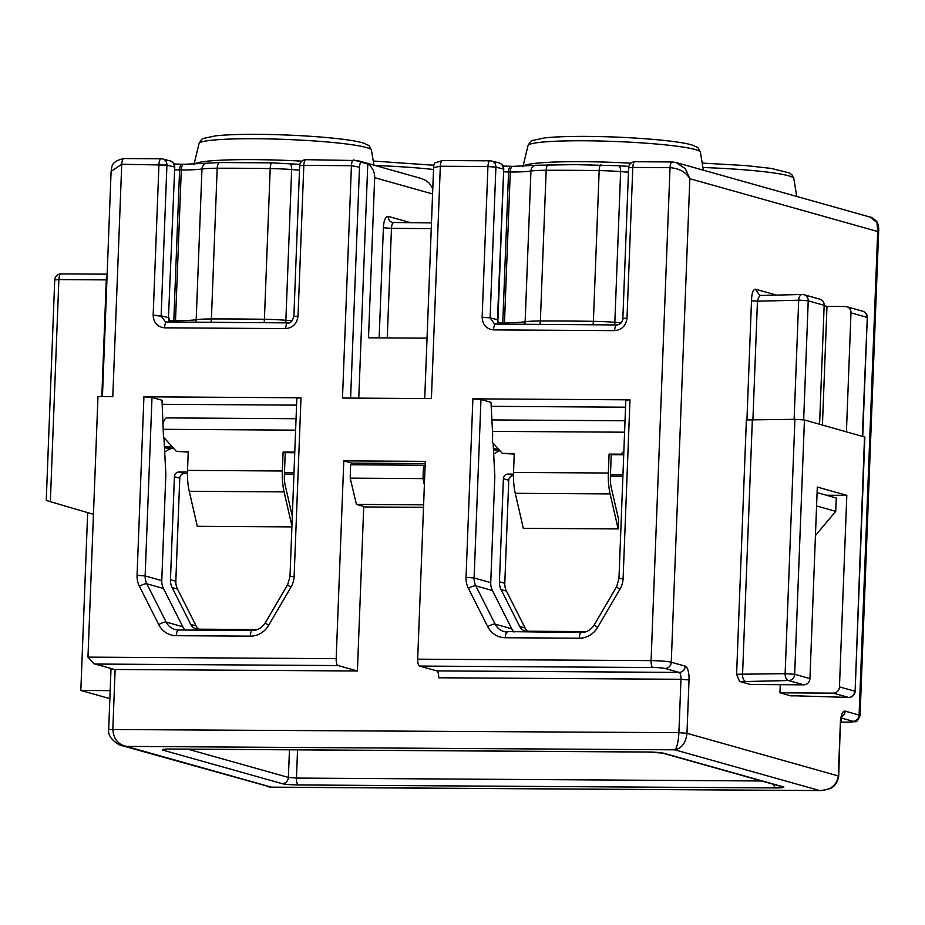 <?xml version="1.0" encoding="UTF-8"?>
<svg xmlns="http://www.w3.org/2000/svg" width="925" height="925" viewBox="0 0 925 925"><rect width="100%" height="100%" fill="white"/><g stroke="black" fill="none" stroke-linecap="round" stroke-linejoin="round"><path stroke-width="1.39" d="M878.75 228.44L877.686 231.516L877.004 222.613L870.252 217.121C871.408 216.97 873.512 218.416 876.588 221.433C877.767 222.705 878.484 225.168 878.738 228.799M804.438 419.962L794.668 674.29L809.942 678.592A6.313 5.897 105.7 0 1 803.779 684.835L788.493 680.534L745.92 681.528A10.256 0.902 2.2 0 1 743.55 681.54A10.256 0.902 2.2 0 1 739.572 681.447L736.601 674.267L746.371 419.927L794.899 419.326L804.438 419.962L864.887 437.062L855.116 691.391L864.517 436.854M746.926 420.042L751.505 300.775C751.69 293.387 752.985 289.513 755.378 289.167L776.445 295.087M796.945 695.854L790.794 695.854L779.948 692.802L780.261 684.685M739.572 681.447L750.429 684.5L803.779 684.835M790.794 695.854A10.256 0.902 2.2 0 1 796.853 695.843L848.572 697.427L833.298 693.137A6.313 5.897 -74.3 0 0 839.461 686.893L846.814 495.361L817.307 487.059L809.942 678.592M833.298 693.137L779.948 692.802M676.163 162.534L672.406 162.002A6.313 2.162 90.4 0 0 672.209 161.968L676.163 162.546L685.286 168.697L689.842 178.698C685.876 172.096 679.274 168.419 670.024 167.668L632.793 167.437A6.313 2.162 -89.6 0 1 634.978 161.736A6.313 2.162 -89.6 0 1 635.174 161.771M629.971 399.831L623.115 578.322A22.084 20.651 105.7 0 1 619.912 589.294A6.313 0.601 30.3 0 1 616.617 586.704L618.964 578.68L625.82 400.19L629.971 399.831L472.895 398.848L480.965 399.496L490.99 402.317L492.655 434.322L492.343 442.254L502.402 453.423L514.254 453.493L513.525 472.432A31.543 10.799 -89.6 0 0 515.26 493.314L523.319 528.337L618.154 528.927L610.107 493.915L515.26 493.314M300.995 397.785L294.138 576.263L289.988 576.633L296.844 398.143L300.995 397.785L143.918 396.802L152.001 397.438L162.014 400.259L163.494 437.062L176.386 451.388L188.249 451.458L187.521 470.397A31.543 10.799 -89.6 0 0 189.255 491.291L197.302 526.302L291.895 526.892M87.968 657.132L336.18 658.669A6.313 2.162 90.4 0 0 338.087 665.561L95.807 664.046L93.807 663.688L87.968 657.132L97.981 396.513L112.804 396.605L121.73 164.257L111.093 171.368C112.203 168.859 109.358 161.528 123.915 158.545L123.915 158.545A6.313 2.162 -89.6 0 1 124.112 158.58M336.18 658.669L343.788 460.858L425.28 461.367L417.684 659.178L651.084 660.635L670.024 167.668A6.313 2.162 90.4 0 1 672.209 161.968L634.978 161.736A6.313 2.162 90.4 0 0 632.793 167.437L628.63 167.807A6.313 6.313 0 0 1 634.966 161.736M623.115 319.009C622.34 318.466 623.635 318.212 627 318.246L632.793 167.437L627 318.154A6.313 2.162 -89.6 0 1 627 318.246C625.913 325.773 621.797 329.901 614.651 330.641A6.313 2.162 -89.6 0 1 616.836 324.941A6.313 2.162 -89.6 0 1 617.044 324.964M614.651 330.641L493.522 329.89C486.4 329.046 482.607 324.837 482.145 317.252L487.926 166.535L440.323 166.246L431.408 398.594L342.493 398.039L351.419 165.691L303.816 165.39L298.023 316.107C296.983 323.681 292.867 327.832 285.675 328.595L164.546 327.832C157.458 327.011 153.666 322.825 153.157 315.286A6.313 2.162 90.4 0 0 153.168 315.205L158.95 164.488L153.157 315.286L161.135 316.13L165.587 321.981L166.581 322.143M296.578 405.127L162.222 404.294M173.195 447.839A26.813 25.079 -74.3 0 0 164.708 452.117M164.488 447.862L171.68 448.324M164.43 446.798L172.304 446.856M296.046 418.713L166.789 417.903A12.615 4.324 90.4 0 0 163.216 423.28M163.956 437.571L165.852 474.34L161.771 580.611A15.771 14.754 -74.3 0 0 163.459 588.473L182.792 626.768A15.771 14.754 -74.3 0 0 185.023 630.029M87.667 512.647L80.833 690.466L110.168 690.64M80.833 690.466L109.867 698.618M46.632 500.587L93.46 514.346M338.087 665.561L357.408 670.995L363.733 506.472M425.199 463.587L351.835 463.124L343.788 460.858M357.408 670.995L115.128 669.48L112.838 729.143C113.382 738.705 117.926 744.463 126.494 746.406L119.128 744.602M419.592 666.069L436.762 670.891L679.054 672.406L665.098 668.486A9.458 0.833 -177.8 0 0 652.981 667.526L419.592 666.069A6.313 2.162 -89.6 0 1 417.684 659.178M122.019 745.666L271.083 787.221L819.689 790.563C830.604 790.17 836.813 785.267 838.327 775.867L840.374 722.483A12.615 4.324 90.4 0 1 845.149 711.14L859.105 715.06L877.686 231.516L689.842 178.698L671.261 662.242L685.217 666.162A6.313 5.897 -74.3 0 1 679.054 672.406A6.313 2.162 -89.6 0 1 680.962 679.285L689.032 679.933L686.986 733.305C685.876 742.833 681.817 748.337 674.776 749.817C676.938 747.943 678.314 742.232 678.904 732.669L680.962 679.285L438.67 677.782A6.313 2.162 90.4 0 0 436.762 670.891M846.814 495.361L826.395 495.233M268.516 786.84L271.002 787.21M493.106 443.098L494.829 476.387L490.747 582.658A15.771 14.754 -74.3 0 0 492.435 590.52L511.768 628.815A15.771 14.754 -74.3 0 0 513.999 632.076M93.807 663.688L113.729 669.295L95.807 664.046M291.93 525.978L284.091 491.88A31.543 10.799 90.4 0 1 282.356 470.987L283.085 452.047L294.763 452.128M292.3 516.208L285.235 485.463A15.771 5.4 -89.6 0 1 284.368 475.022L285.235 452.66L294.74 452.718M188.226 452.047L176.386 451.388M285.235 452.66L283.085 452.047M187.463 472.074L179.034 472.016A4.729 4.428 -74.3 0 0 174.409 476.699L170.454 579.721A15.771 14.754 -74.3 0 0 172.131 587.583L190.735 624.41A9.458 8.857 -74.3 0 0 196.054 628.861A9.458 8.857 -74.3 0 0 198.251 629.173L257.439 629.543M293.977 472.733L284.461 472.675M293.919 474.213L284.403 474.155M187.451 473.542L184.399 473.531A4.729 4.428 -74.3 0 0 179.774 478.213L175.819 581.224A15.771 14.754 -74.3 0 0 177.508 589.086L196.1 625.924A9.458 8.857 -74.3 0 0 198.898 629.173M760.755 295.468L759.575 295.272L755.378 289.167M803.663 419.8L808.23 300.833A6.313 5.897 -74.3 0 0 804.022 294.717L819.943 299.203A6.313 5.897 105.7 0 1 824.163 305.308L808.23 300.833L800.16 300.186L757.459 301.168C758.523 297.064 759.726 295.168 761.067 295.48M759.575 295.272L760.986 295.445M862.343 436.242L867.292 317.541A6.313 6.313 0 0 0 862.69 311.216A6.313 5.897 105.7 0 1 866.91 317.333L850.988 312.858A6.313 5.897 -74.3 0 0 845.311 306.533L826.985 306.418L824.14 305.62M498.402 322.582L504.472 322.756L510.265 172.038C510.554 168.269 511.409 166.373 512.843 166.373L535.714 165.263A6.313 5.7 81.4 0 0 530.938 171.044A41.232 3.619 2.2 0 1 510.265 172.038L503.616 171.819M161.147 158.776A6.313 2.162 90.4 0 0 161.135 158.776A6.313 2.162 90.4 0 0 158.95 164.488A6.313 2.162 -89.6 0 1 161.147 158.776A6.313 2.162 -89.6 0 1 161.343 158.811A6.313 5.804 104.1 0 1 166.928 165.101L121.73 164.257A6.313 2.162 -89.6 0 1 123.915 158.545L161.135 158.776A6.313 6.313 0 0 1 162.638 158.973L169.98 160.823A6.313 5.804 104.1 0 1 174.27 166.951L166.928 165.101L161.135 315.818L168.477 317.668L174.744 167.182A6.313 6.313 0 0 0 169.98 160.823M169.425 320.524L175.507 320.709L181.288 169.992C181.577 166.211 182.445 164.326 183.878 164.315L206.738 163.205A6.313 5.7 81.4 0 0 201.974 168.998A41.232 3.619 2.2 0 1 181.288 169.992L174.64 169.772M850.988 312.858L846.421 431.767M822.429 425.026L826.985 306.418M817.087 492.609L836.281 498.008L835.726 511.352L815.445 535.529M819.585 424.217L824.163 305.308M424.725 398.548L433.594 167.656C433.813 164.338 434.507 162.696 435.663 162.742M434.981 162.881L442.52 160.534A6.313 2.162 -89.6 0 0 440.323 166.246L433.594 167.656M358.773 398.143L367.768 164.026L361.559 162.28C360.415 162.233 359.721 163.875 359.501 167.194L350.621 398.085M359.501 167.194L351.419 165.691A6.313 2.162 -89.6 0 1 353.604 159.979A6.313 2.162 -89.6 0 1 353.801 160.013L361.559 162.28M367.768 164.026A15.771 14.754 105.7 0 1 374.66 177.669L368.508 337.798L427.038 338.168M835.726 511.352L816.578 505.963M493.522 329.89A6.313 2.162 -89.6 0 1 495.708 324.178L495.708 324.178A6.313 2.162 -89.6 0 1 495.916 324.212M442.717 160.568A6.313 2.162 -89.6 0 0 442.52 160.534L490.111 160.834A6.313 6.313 0 0 1 491.614 161.019L498.957 162.869A6.313 5.804 104.1 0 1 503.246 168.998L495.904 167.148L487.926 166.535A6.313 2.162 -89.6 0 1 490.111 160.834A6.313 2.162 -89.6 0 1 490.319 160.858A6.313 5.804 104.1 0 1 495.904 167.148L490.111 317.865L494.563 324.039L495.557 324.201M356.611 463.159L356.553 464.824M425.118 465.668L423.604 465.24L422.979 478.595L424.378 484.908M423.604 465.24L350.598 464.778L350.193 478.132L356.437 504.426L365.479 506.969L423.523 507.328M422.979 478.595L350.193 478.132M423.615 504.842L356.437 504.426M288.068 322.917A6.313 2.162 90.4 0 0 287.86 322.883A6.313 2.162 90.4 0 0 285.675 328.595M166.939 322.154A6.313 2.162 90.4 0 0 166.731 322.131L166.731 322.131A6.313 2.162 90.4 0 0 164.546 327.832M491.198 406.341L625.543 407.185M610.107 493.915A31.543 10.799 90.4 0 1 608.361 473.022L609.089 454.083L620.952 454.163L623.855 451.215M625.022 420.759L492.794 419.938A12.615 4.324 90.4 0 0 491.915 420.193M618.154 528.927L618.524 519.156L611.252 487.498A15.771 5.4 -89.6 0 1 610.384 477.057L611.24 454.684L623.092 454.765L623.739 454.106M514.231 454.083L502.402 453.423M611.24 454.684L609.089 454.083M623.092 454.765L620.952 454.163M493.407 448.856L498.321 448.879M499.905 450.648A26.813 25.079 -74.3 0 0 493.684 454.175M513.479 474.097L508.01 474.074A4.729 4.428 -74.3 0 0 503.385 478.745L499.431 581.767A15.771 14.754 -74.3 0 0 501.107 589.63L519.7 626.468A9.458 8.857 -74.3 0 0 525.018 630.908A9.458 8.857 -74.3 0 0 527.227 631.22L586.415 631.59M622.953 474.791L610.477 474.71M493.464 449.92L499.65 450.371M622.895 476.259L610.419 476.178M513.456 475.577L513.375 475.577A4.729 4.428 -74.3 0 0 508.75 480.26L504.796 583.27A15.771 14.754 -74.3 0 0 506.472 591.133L525.076 627.971A9.458 8.857 -74.3 0 0 527.874 631.22M847.67 722.159A6.313 2.162 -89.6 0 1 847.473 722.182L840.779 722.136L847.265 722.147A9.458 0.833 -177.8 0 0 852.942 721.303L841.345 718.043M852.942 721.303A6.313 5.897 105.7 0 0 859.105 715.06A15.771 1.387 2.2 0 1 860.053 715.568L878.75 228.787M689.032 679.933A12.615 4.324 90.4 0 0 685.217 666.162M122.181 745.689C121.464 746.648 106.976 738.971 108.676 729.501L678.904 732.669L686.986 733.305L838.709 776.075L840.374 722.483M736.601 674.267L785.128 673.666L794.899 419.326M794.124 419.349L798.703 300.197A6.313 3.619 -91.3 0 1 802.16 294.485A6.313 3.619 -91.3 0 1 802.553 294.52A6.313 5.897 -74.3 0 1 804.022 294.717A6.313 6.313 0 0 0 802.16 294.485L760.94 295.445M839.461 686.893L854.746 691.183A6.313 5.897 105.7 0 1 848.572 697.427L848.618 697.45A6.313 6.313 0 0 0 855.116 691.391M752.326 420.32L742.555 674.66A6.313 3.619 -91.3 0 0 745.92 681.528M652.981 667.526A6.313 2.162 -89.6 0 1 651.084 660.635A15.771 1.387 2.2 0 1 671.261 662.242A6.313 5.897 -74.3 0 1 665.098 668.486M619.912 589.294L597.654 627.323A22.084 20.651 105.7 0 1 579.258 638.204L505.27 637.741A22.084 20.651 105.7 0 1 487.729 626.641L468.397 588.346A22.084 20.651 105.7 0 1 466.038 577.339L472.895 398.848M294.138 576.263A22.084 20.651 105.7 0 1 290.936 587.236L268.678 625.277A22.084 20.651 105.7 0 1 250.282 636.157L176.293 635.695A22.084 20.651 105.7 0 1 158.753 624.595L139.421 586.3A22.084 20.651 105.7 0 1 137.062 575.292L143.918 396.802M152.001 397.438L145.132 575.928L161.771 580.611M61.27 273.904A6.313 2.162 90.4 0 0 61.062 273.881A6.313 6.313 0 0 0 54.725 279.94L58.876 279.581L50.343 501.708M101.819 396.536L106.294 279.882L58.876 279.581A6.313 2.162 90.4 0 1 61.062 273.881L107.15 274.17M106.93 279.882L106.294 279.882A6.313 2.162 90.4 0 1 107.092 275.638M163.459 588.473L146.821 583.791L166.153 622.086A15.771 14.754 -74.3 0 0 175.022 629.497A15.771 14.754 -74.3 0 0 178.305 630.006M182.792 626.768L166.153 622.086A6.313 1.561 -26.8 0 0 158.753 624.595M137.062 575.292L145.132 575.928A15.771 14.754 -74.3 0 0 146.821 583.791A6.313 1.561 -26.8 0 0 139.421 586.3M126.494 746.406L271.395 787.152L819.689 790.563L674.776 749.817L126.494 746.406M663.953 753.297L783.093 786.793A12.615 1.11 2.2 0 1 775.532 787.927L298.37 784.955A12.615 1.11 2.2 0 1 282.229 783.672L163.077 750.175A12.615 1.11 2.2 0 1 170.639 749.042L647.801 752.013A12.615 1.11 2.2 0 1 663.953 753.297A6.313 5.897 105.7 0 1 662.485 753.089L647.997 752.048L170.847 749.065A6.313 2.162 90.4 0 0 171.044 749.042M170.639 749.042A6.313 2.162 90.4 0 0 170.847 749.065L165.032 749.181M166.384 749.157A6.313 5.897 105.7 0 1 163.077 750.175M187.902 749.169L288.392 777.428L289.456 749.805M297.549 749.863L296.462 778.075L761.645 780.978M282.229 783.672A6.313 5.897 105.7 0 0 288.392 777.428L296.462 778.075A6.313 2.162 90.4 0 0 298.37 784.955M773.809 784.388A6.313 2.162 90.4 0 0 775.532 787.927M783.093 786.793A6.313 5.897 105.7 0 1 781.625 786.597L662.485 753.089M845.149 711.14A6.313 5.897 105.7 0 1 841.738 716.69M860.053 715.568C858.018 720.413 856.33 722.437 854.989 721.639L847.473 722.182A6.313 2.162 -89.6 0 1 847.265 722.147M480.965 399.496L474.109 577.975L466.038 577.339M492.435 590.52L475.797 585.837A15.771 14.754 -74.3 0 1 474.109 577.975L490.747 582.658M468.397 588.346A6.313 1.561 153.2 0 1 475.797 585.837L495.129 624.144A15.771 14.754 -74.3 0 0 503.998 631.555A15.771 14.754 -74.3 0 0 507.282 632.064M511.768 628.815L495.129 624.144A6.313 1.561 153.2 0 0 487.729 626.641M507.663 632.064A6.313 2.162 90.4 0 0 507.455 632.041A6.313 2.162 90.4 0 0 505.27 637.741M581.652 632.527A6.313 2.162 90.4 0 0 581.443 632.503A6.313 2.162 90.4 0 0 579.258 638.204M503.998 631.555L581.443 632.503C586.681 632.469 590.982 629.879 594.347 624.745A6.313 0.601 30.3 0 0 597.654 627.323M618.964 578.68L623.115 578.322M290.936 587.236A6.313 0.601 -149.7 0 1 287.64 584.658L265.382 622.698C262.006 627.832 257.705 630.422 252.467 630.445A6.313 2.162 -89.6 0 1 252.675 630.48M268.678 625.277A6.313 0.601 -149.7 0 1 265.382 622.698M250.282 636.157A6.313 2.162 -89.6 0 1 252.467 630.445L178.49 629.983A6.313 2.162 -89.6 0 1 178.687 630.018M176.293 635.695A6.313 2.162 -89.6 0 1 178.49 629.983L175.022 629.497M785.128 673.666L794.668 674.29A6.313 5.897 -74.3 0 1 788.493 680.534A6.313 3.619 -91.3 0 1 785.128 673.666M848.676 697.427L796.853 695.843M295.607 430.148L163.528 429.316M282.356 470.987L187.521 470.397M284.091 491.88L189.255 491.291M179.034 472.016L184.399 473.531M174.409 476.699L179.774 478.213M170.454 579.721L175.819 581.224M172.131 587.583L177.508 589.086M190.735 624.41L196.1 625.924M752.892 420.308L757.459 301.168L751.505 300.775M572.24 170.327A315.448 27.727 -177.8 0 0 546.166 170.281A31.543 2.775 -177.8 0 0 530.938 171.044L525.146 321.761A31.543 2.775 2.2 0 1 540.373 320.998A315.448 27.727 2.2 0 1 566.447 321.044A315.448 27.727 2.2 0 1 593.388 321.333L599.169 170.616A315.448 27.727 -177.8 0 0 572.24 170.327M549.068 164.615A6.313 2.682 89.8 0 0 548.814 164.581A6.313 2.682 89.8 0 0 546.166 170.281L540.373 320.998A6.313 2.682 -90.2 0 1 539.761 324.455M523.296 166.176A90.557 7.955 2.2 0 1 582.577 161.678A90.557 7.955 2.2 0 1 630.896 163.193M796.749 196.447L793.8 178.467A86.279 7.585 -177.8 0 0 702.965 167.541M703.37 170.188L700.41 152.209A86.279 7.585 -177.8 0 0 584.854 140.785A86.279 7.585 -177.8 0 0 528.025 145.583L522.926 166.743M510.958 166.361A6.313 2.162 90.4 0 0 510.75 166.327A6.313 2.162 90.4 0 0 508.565 172.027L502.784 322.744A6.313 2.162 -89.6 0 1 502.657 324.224M601.019 164.939A6.313 1.619 90.9 0 0 600.88 164.904A6.313 1.619 90.9 0 0 599.169 170.616A31.543 2.775 -177.8 0 1 620.629 171.611A6.313 2.659 94.5 0 0 618.443 165.714L628.838 166.419M618.189 165.725A6.313 2.659 94.5 0 1 618.443 165.714L574.425 164.627L535.714 165.263M628.468 172.154A41.232 3.619 2.2 0 1 620.629 171.611L614.836 322.316A41.232 3.619 -177.8 0 0 621.218 322.779M421.176 178.444L357.57 160.557L306.002 159.69A6.313 6.313 0 0 0 299.654 165.748L303.816 165.39A6.313 2.162 -89.6 0 1 306.002 159.69A6.313 2.162 -89.6 0 1 306.21 159.713M289.213 163.679A6.313 2.659 94.5 0 1 289.479 163.667A6.313 2.659 94.5 0 1 291.653 169.552A31.543 2.775 -177.8 0 0 270.204 168.57A315.448 27.727 -177.8 0 0 243.275 168.281A315.448 27.727 -177.8 0 0 217.19 168.234A31.543 2.775 -177.8 0 0 201.974 168.998L196.181 319.715A31.543 2.775 2.2 0 1 211.409 318.952A315.448 27.727 2.2 0 1 237.482 318.998A315.448 27.727 2.2 0 1 264.411 319.275L270.204 168.57A6.313 1.619 90.9 0 1 271.904 162.858L299.873 164.373M299.492 170.096A41.232 3.619 2.2 0 1 291.653 169.552L285.871 320.27A41.232 3.619 -177.8 0 0 292.242 320.721M272.054 162.881A6.313 1.619 90.9 0 0 271.904 162.858L219.849 162.534A6.313 2.682 89.8 0 0 217.19 168.234L211.409 318.952A6.313 2.682 -90.2 0 1 210.796 322.409M220.104 162.557A6.313 2.682 89.8 0 0 219.849 162.534L206.738 163.205M181.994 164.303A6.313 2.162 90.4 0 0 181.786 164.28A6.313 2.162 90.4 0 0 179.6 169.98L173.808 320.697A6.313 2.162 -89.6 0 1 173.692 322.178M432.576 193.961L374.66 177.669M379.158 337.868L383.389 227.735A12.615 4.324 -89.6 0 1 388.165 216.381L410.908 222.775M175.507 320.709A41.232 3.619 -177.8 0 0 196.181 319.715A6.313 5.7 -98.6 0 1 195.545 322.305M286.01 322.871A6.313 2.659 -85.5 0 1 285.871 320.27A31.543 2.775 2.2 0 0 264.411 319.275A6.313 1.619 -89.1 0 1 263.995 322.733M482.145 317.252L490.111 317.865L497.453 319.715L503.72 169.229A6.313 6.313 0 0 0 498.957 162.869M504.472 322.756A41.232 3.619 -177.8 0 0 525.146 321.761A6.313 5.7 -98.6 0 1 524.51 324.363M592.96 324.791A6.313 1.619 -89.1 0 0 593.388 321.333A31.543 2.775 2.2 0 1 614.836 322.316A6.313 2.659 -85.5 0 0 614.986 324.929M299.654 165.748L293.873 316.466L298.023 316.107M388.165 216.381A6.313 5.897 -74.3 0 0 393.495 222.682M383.389 227.735L391.46 228.371L387.251 337.926M393.842 222.694A6.313 2.162 90.4 0 0 393.645 222.671A6.313 2.162 90.4 0 0 391.46 228.371L431.247 228.614M153.168 315.205L161.135 315.818A6.313 5.804 -75.9 0 0 161.135 316.13M170.05 322.154A6.313 5.804 -75.9 0 1 168.477 317.668L174.744 167.182M499.408 324.201L497.453 319.715A6.313 5.804 -75.9 0 0 499.026 324.201M622.907 318.593L627 318.154M194.319 164.13A90.557 7.955 2.2 0 1 253.6 159.632A90.557 7.955 2.2 0 1 301.932 161.147M373.943 165.159L371.434 150.151A86.279 7.585 -177.8 0 0 255.878 138.738A86.279 7.585 -177.8 0 0 199.048 143.537L193.949 164.685M433.524 169.495A86.279 7.585 -177.8 0 0 375.296 165.54M608.361 473.022L513.525 472.432M624.583 432.195L492.493 431.374M508.01 474.074L513.375 475.577M503.385 478.745L508.75 480.26M499.431 581.767L504.796 583.27M501.107 589.63L506.472 591.133M519.7 626.468L525.076 627.971M54.725 279.94L46.25 500.483M820.961 790.644L829.991 788.667C830.141 788.528 837.044 786.458 838.709 776.075M841.103 716.759L842.074 715.95L840.756 722.691M616.617 586.704L594.347 624.745M289.988 576.633L287.64 584.658M111.023 668.532L108.676 729.501M846.768 306.742L862.69 311.216M867.292 317.541L862.724 436.357M793.8 178.467L791.997 174.86L789.661 173.021L771.346 168.431L746.093 165.598L702.26 163.089M700.41 152.209C696.964 145.364 698.733 148.613 693.53 145.537C681.297 140.762 629.844 136.634 586.947 136.403C568.863 136.31 554.722 136.808 544.513 137.906L532.569 140.473C531.702 140.033 530.198 141.745 528.025 145.583M502.992 166.049L512.623 166.338M676.175 162.546L870.252 217.121M174.016 163.991L183.659 164.292M102.444 396.547L111.093 171.345M432.784 188.712L429.258 183.185L425.731 180.398L421.141 178.433M628.63 167.807L622.837 318.709C622.398 322.363 620.397 324.444 616.836 324.941L494.586 324.039M165.61 321.981L287.86 322.883C290.115 323.692 292.115 321.553 293.873 316.466M392.385 222.486L431.466 222.902M497.928 319.946L503.72 169.229M170.431 322.154L168.951 317.899M371.434 150.151C367.988 143.317 369.757 146.566 364.554 143.479C352.321 138.715 300.868 134.588 257.971 134.356C239.887 134.252 225.746 134.749 215.537 135.848L203.593 138.426C202.737 137.987 201.222 139.687 199.048 143.537M433.871 165.251L373.295 161.042"/></g></svg>
